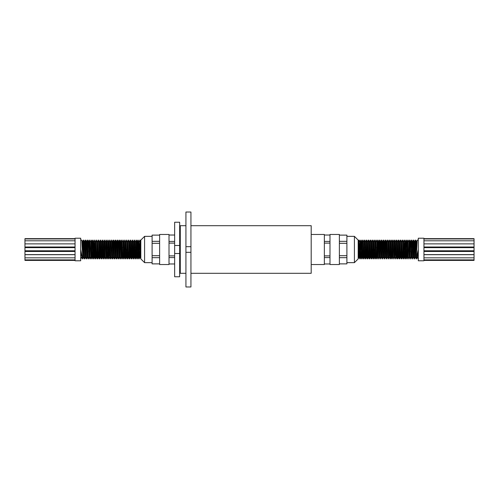 <?xml version="1.0" encoding="UTF-8"?>
<svg xmlns="http://www.w3.org/2000/svg" width="499" height="499" viewBox="0 0 499 499"><rect width="100%" height="100%" fill="white"/><g stroke="black" fill="none" stroke-linecap="round" stroke-linejoin="round"><path stroke-width="0.75" d="M423.944 260.403L474.05 260.403L474.05 238.659L423.944 238.659M75.056 260.403L24.95 260.403L24.95 238.659L75.056 238.659M339.382 249.5L339.382 264.532L329.989 264.532L329.989 234.468L339.382 234.468L339.382 249.5M354.415 236.345L358.176 240.106L358.176 258.894L354.415 262.655L354.415 236.345L346.899 236.345M339.382 243.294L346.899 243.294L346.899 263.877L339.382 263.877M418.38 256.143L417.601 254.808L416.815 256.143L418.305 249.5L418.305 260.777L423.944 260.777L423.944 238.223L418.305 238.223L418.305 249.5L417.389 256.973L416.584 258.894L415.461 256.973M418.305 240.106L417.189 240.131L416.266 258.894M416.815 256.143L416.603 258.869M416.11 249.5L415.642 240.106L414.725 258.869L413.577 256.973M415.642 240.106L415.305 240.131L415.093 242.857L414.388 258.894M414.232 249.5L413.765 240.106L412.848 258.869L411.7 256.973M413.765 240.106L413.428 240.131L413.216 242.857L412.511 258.894M412.355 249.5L411.881 240.106L410.964 258.869L409.822 256.973L410.758 242.027L411.55 240.131L410.633 258.894M410.228 251.683L410.159 249.5M410.403 247.317L410.003 240.106L409.086 258.869L407.945 256.973L407.589 251.683M410.003 240.106L409.673 240.131L409.454 242.857L408.75 258.894M409.292 247.317L408.937 242.027L408.126 240.106L407.209 258.869L406.853 258.869L406.473 251.683M408.126 240.106L407.789 240.131L407.577 242.857L406.872 258.894M406.648 247.317L406.248 240.106L405.331 258.869L404.97 258.869L404.595 251.683M405.151 257.652L404.839 249.5M406.248 240.106L405.912 240.131L405.699 242.857L404.995 258.894M405.176 242.027L404.365 240.106L403.448 258.869L403.092 258.869L402.712 251.683M403.273 257.652L402.961 249.5M404.365 240.106L404.034 240.131L403.822 242.857L403.117 258.894M401.57 258.869L402.356 256.973L403.298 242.027L402.487 240.106L401.57 258.869L401.215 258.869L400.834 251.683M401.389 257.652L401.077 249.5M402.487 240.106L402.157 240.131L401.938 242.857L401.233 258.894M399.693 258.869L400.479 256.973L401.421 242.027L400.61 240.106L399.693 258.869L399.337 258.869L398.957 251.683M399.512 257.652L399.2 249.5M400.61 240.106L400.273 240.131L400.061 242.857L399.356 258.894M399.543 242.027L398.732 240.106L397.815 258.869L397.454 258.869L397.079 251.683M397.634 257.652L397.323 249.5M398.732 240.106L398.395 240.131L398.183 242.857L397.478 258.894M397.659 242.027L396.848 240.106L395.932 258.869L394.79 256.973L394.435 251.683M395.757 257.652L395.439 249.5M396.848 240.106L396.518 240.131L396.306 242.857L395.601 258.894M395.782 242.027L394.971 240.106L394.054 258.869L392.906 256.973M394.971 240.106L394.64 240.131L394.422 242.857L393.717 258.894M393.904 242.027L393.093 240.106L392.177 258.869L391.821 258.869L391.441 251.683M393.093 240.106L392.757 240.131L392.545 242.857L391.84 258.894M392.027 242.027L391.216 240.106L390.293 258.869L389.151 256.973M390.118 257.652L389.806 249.5M391.216 240.106L390.879 240.131L390.667 242.857L389.962 258.894M390.143 242.027L389.332 240.106L388.415 258.869L387.274 256.973M389.332 240.106L389.002 240.131L388.79 242.857L388.085 258.894M388.266 242.027L387.455 240.106L386.538 258.869L385.39 256.973M387.455 240.106L387.118 240.131L386.906 242.857L386.201 258.894M385.976 247.317L385.577 240.106L384.66 258.869L383.513 256.973M385.577 240.106L385.24 240.131L385.028 242.857L384.324 258.894M384.099 247.317L383.7 240.106L382.777 258.869L381.635 256.973M383.7 240.106L383.363 240.131L383.151 242.857L382.446 258.894M382.222 247.317L381.816 240.106L380.899 258.869L379.758 256.973M381.816 240.106L381.486 240.131L381.273 242.857L380.569 258.894M380.338 247.317L379.939 240.106L379.022 258.869L377.874 256.973M379.939 240.106L379.602 240.131L379.39 242.857L378.685 258.894M378.529 249.5L378.061 240.106L377.144 258.869L376.789 258.869L376.408 251.683M378.061 240.106L377.724 240.131L377.512 242.857L376.807 258.894M375.26 258.869L376.053 256.973L376.988 242.027L376.184 240.106L375.26 258.869L374.905 258.869L374.456 249.5M375.086 257.652L374.774 249.5M376.184 240.106L375.847 240.131L375.635 242.857L374.93 258.894M375.466 247.317L375.111 242.027L374.3 240.106L373.364 258.894L373.027 258.869L372.578 249.5M374.3 240.106L373.969 240.131L373.757 242.857L373.052 258.894M373.233 242.027L372.422 240.106L371.506 258.869L371.15 258.869L370.769 251.683M372.422 240.106L372.086 240.131L371.874 242.857L371.169 258.894M371.356 242.027L370.545 240.106L369.628 258.869L369.272 258.869L368.892 251.683M369.447 257.652L369.135 249.5M370.545 240.106L370.208 240.131L369.996 242.857L369.291 258.894M369.472 242.027L368.667 240.106L367.744 258.869L367.389 258.869L367.014 251.683M367.57 257.652L367.189 247.317M368.667 240.106L368.331 240.131L368.119 242.857L367.414 258.894M367.595 242.027L366.784 240.106L365.867 258.869L365.511 258.869L365.131 251.683M365.692 257.652L365.305 247.317M366.784 240.106L366.453 240.131L366.235 242.857L365.536 258.894M366.073 247.317L365.717 242.027L364.906 240.106L363.989 258.869L363.634 258.869L363.253 251.683M363.808 257.652L363.497 249.5M364.906 240.106L364.569 240.131L364.357 242.857L363.652 258.894M363.84 242.027L363.029 240.106L362.112 258.869L361.756 258.869L361.376 251.683M363.029 240.106L362.692 240.131L362.48 242.857L361.775 258.894M361.55 247.317L361.151 240.106L360.228 258.869L359.873 258.869L359.498 251.683M361.151 240.106L360.814 240.131L360.602 242.857L359.898 258.894M360.434 247.317L360.078 242.027L359.268 240.106L358.8 249.5C358.594 257.546 358.382 260.266 358.176 257.652M360.078 242.027L359.143 256.973L358.176 258.894M359.268 240.106L358.937 240.131L358.719 242.857L358.176 256.143M415.798 249.5L415.486 241.348M413.921 249.5L413.609 241.348M411.881 240.106L411.55 240.131M404.527 249.5L404.209 241.348M385.733 249.5L385.421 241.348M383.856 249.5L383.544 241.348M381.972 249.5L381.66 241.348M380.095 249.5L379.783 241.348M378.217 249.5L377.905 241.348M376.651 249.5L376.583 247.317M361.307 249.5L360.989 241.348M359.423 249.5L359.112 241.348M169.011 249.5L169.011 264.532L159.618 264.532L159.618 234.468L169.011 234.468L169.011 249.5M159.618 235.123L152.101 235.123L152.101 263.877L159.618 263.877M138.566 247.317L138.922 242.027L140.063 240.131L140.824 256.143L140.824 240.106L144.585 236.345L144.585 262.655L152.101 262.655M140.824 256.143L140.824 258.894L144.585 262.655M139.732 240.106L140.2 249.5C140.406 257.546 140.618 260.266 140.824 257.652M138.922 242.027L139.857 256.973L140.824 258.894M137.45 247.317L137.83 240.131L138.186 240.131L139.102 258.894L139.502 251.683M137.849 240.106L138.554 256.143L138.772 258.869L139.102 258.894M135.16 242.027L136.308 240.131L137.225 258.894L137.624 251.683M135.971 240.106L136.676 256.143L136.888 258.869L137.225 258.894M132.927 247.317L133.283 242.027L134.431 240.131L135.348 258.894L135.747 251.683M134.094 240.106L134.799 256.143L135.011 258.869L135.348 258.894M135.192 257.652L135.503 249.5M131.405 242.027L132.547 240.131L133.464 258.894L133.869 251.683M132.216 240.106L132.921 256.143L133.133 258.869L133.464 258.894M133.308 257.652L133.695 247.317M129.528 242.027L130.669 240.131L131.586 258.894L131.986 251.683M130.333 240.106L131.037 256.143L131.256 258.869L131.586 258.894M131.43 257.652L131.811 247.317M128.455 240.106L129.372 258.869L128.586 256.973L127.644 242.027L128.792 240.131L129.709 258.894L130.108 251.683M129.372 258.869L129.709 258.894M129.553 257.652L129.865 249.5M126.578 240.106L127.495 258.869L126.709 256.973L125.767 242.027L126.914 240.131L127.831 258.894L128.231 251.683M127.495 258.869L127.831 258.894M123.534 247.317L123.889 242.027L125.031 240.131L125.948 258.894L126.422 249.5M124.7 240.106L125.405 256.143L125.617 258.869L125.948 258.894M122.816 240.106L123.74 258.869L122.947 256.973L122.012 242.027L123.153 240.131L124.07 258.894L124.544 249.5M123.74 258.869L124.07 258.894M123.914 257.652L124.226 249.5M120.471 249.5L120.92 240.131L121.276 240.131L122.193 258.894L122.592 251.683M120.939 240.106L121.644 256.143L121.856 258.869L122.193 258.894M118.662 247.317L119.036 240.131L119.398 240.131L120.315 258.894L121.126 256.973M119.061 240.106L119.766 256.143L119.978 258.869L120.315 258.894M116.778 247.317L117.159 240.131L117.515 240.131L118.431 258.894L119.242 256.973M117.184 240.106L117.889 256.143L118.101 258.869L118.431 258.894M114.901 247.317L115.281 240.131L115.637 240.131L116.554 258.894L117.365 256.973M115.3 240.106L116.005 256.143L116.223 258.869L116.554 258.894M113.023 247.317L113.404 240.131L113.76 240.131L114.676 258.894L115.487 256.973M113.423 240.106L114.128 256.143L114.34 258.869L114.676 258.894M110.734 242.027L111.882 240.131L112.799 258.894L113.61 256.973M111.545 240.106L112.25 256.143L112.462 258.869L112.799 258.894M108.857 242.027L109.998 240.131L110.915 258.894L111.726 256.973M109.668 240.106L110.373 256.143L110.585 258.869L110.915 258.894M106.973 242.027L108.121 240.131L109.038 258.894L109.849 256.973M107.784 240.106L108.489 256.143L108.707 258.869L109.038 258.894M108.882 257.652L109.194 249.5M105.096 242.027L106.243 240.131L107.16 258.894L107.559 251.683M105.907 240.106L106.611 256.143L106.823 258.869L107.16 258.894M103.218 242.027L104.36 240.131L105.283 258.894L106.094 256.973M104.029 240.106L104.734 256.143L104.946 258.869L105.283 258.894M101.341 242.027L102.482 240.131L103.399 258.894L103.804 251.683M102.152 240.106L102.856 256.143L103.068 258.869L103.399 258.894M103.243 257.652L103.561 249.5M99.457 242.027L100.605 240.131L101.522 258.894L101.921 251.683M100.268 240.106L100.973 256.143L101.185 258.869L101.522 258.894M101.366 257.652L101.677 249.5M98.39 240.106L99.307 258.869L98.521 256.973L97.579 242.027L98.727 240.131L99.644 258.894L100.043 251.683M99.307 258.869L99.644 258.894M99.488 257.652L99.8 249.5M96.513 240.106L97.43 258.869L96.644 256.973L95.702 242.027L96.843 240.131L97.767 258.894L98.166 251.683M97.43 258.869L97.767 258.894M97.611 257.652L97.923 249.5M93.824 242.027L94.966 240.131L95.883 258.894L96.288 251.683M94.635 240.106L95.34 256.143L95.552 258.869L95.883 258.894M95.727 257.652L96.039 249.5M92.352 247.317L92.733 240.131L93.088 240.131L94.005 258.894L94.405 251.683M92.752 240.106L93.456 256.143L93.669 258.869L94.005 258.894M93.849 257.652L94.161 249.5M89.708 247.317L90.063 242.027L91.211 240.131L92.128 258.894L92.527 251.683M90.874 240.106L91.579 256.143L91.791 258.869L92.128 258.894M88.597 247.317L88.972 240.131L89.327 240.131L90.25 258.894L91.055 256.973L91.411 251.683M88.997 240.106L89.701 256.143L89.914 258.869L90.25 258.894M87.899 249.5L88.367 258.894L89.178 256.973L88.242 242.027L87.45 240.131L87.899 249.5M88.772 251.683L88.841 249.5M86.645 249.5L87.119 240.106L87.818 256.143L88.036 258.869L88.367 258.894M84.768 249.5L85.217 240.131L85.572 240.131L86.489 258.894L87.3 256.973M85.235 240.106L85.94 256.143L86.152 258.869L86.489 258.894M82.89 249.5L83.339 240.131L83.695 240.131L84.612 258.894L85.423 256.973M83.358 240.106L84.063 256.143L84.275 258.869L84.612 258.894M80.695 240.106L81.811 240.131L82.734 258.894L83.539 256.973M80.62 256.143L81.399 254.808L80.695 249.5L80.695 260.777L75.056 260.777L75.056 238.223L80.695 238.223L80.695 249.5L82.397 258.869L82.734 258.894M139.577 249.5L139.888 241.348M137.693 249.5L138.011 241.348M122.349 249.5L122.417 247.317M120.783 249.5L121.095 241.348M118.905 249.5L119.217 241.348M117.028 249.5L117.34 241.348M115.144 249.5L115.456 241.348M113.267 249.5L113.579 241.348M94.473 249.5L94.791 241.348M87.119 240.106L87.45 240.131M85.08 249.5L85.391 241.348M83.202 249.5L83.514 241.348M185.927 246.681L190.936 246.681L190.936 212.025L185.927 212.025L185.927 286.975L190.936 286.975L185.927 286.975M190.936 246.681L190.936 286.975M179.659 251.82L179.659 276.764L174.65 276.764L174.65 222.236L179.659 222.236L179.659 251.82M311.195 234.468L324.35 234.468L324.35 264.532L311.195 264.532M190.936 225.698L311.195 225.698L311.195 273.302L190.936 273.302M185.927 225.698L180.289 225.698L180.289 273.302L185.927 273.302M179.659 245.489L174.65 245.489M179.659 253.511L174.65 253.511M190.936 252.319L185.927 252.319M174.65 257.578L169.011 257.578M174.65 263.971L169.011 263.971M174.65 235.029L169.011 235.029M174.65 241.422L169.011 241.422M174.65 243.107L169.011 243.107M174.65 255.893L169.011 255.893M82.185 256.143L81.399 254.808L82.397 258.869M82.192 247.317L82.603 242.027L83.489 256.973L84.275 258.869M84.069 247.317L84.481 242.027L85.366 256.973L86.152 258.869M85.953 247.317L86.358 242.027L87.244 256.973L88.036 258.869M87.83 247.317L88.242 242.027M90.063 242.027L91.055 256.973M91.585 247.317L91.997 242.027L92.883 256.973L93.294 251.683M93.088 240.131L93.874 242.027L94.76 256.973L95.552 258.869M94.03 258.869L94.816 256.973L95.172 251.683M95.908 258.869L96.694 256.973L97.049 251.683M98.521 256.973L98.927 251.683M98.727 240.131L99.513 242.027L100.399 256.973L101.185 258.869M99.663 258.869L100.455 256.973L100.81 251.683M100.605 240.131L101.391 242.027L102.276 256.973L102.688 251.683M102.482 240.131L103.274 242.027L104.16 256.973L104.565 251.683M104.36 240.131L105.152 242.027L106.038 256.973L106.823 258.869M106.243 240.131L107.029 242.027L107.915 256.973L108.707 258.869M108.121 240.131L108.907 242.027L109.792 256.973L110.585 258.869M109.998 240.131L110.79 242.027L111.676 256.973L112.462 258.869M112.256 247.317L112.612 242.027L113.404 240.131M111.882 240.131L112.668 242.027L113.554 256.973L114.34 258.869M113.76 240.131L114.545 242.027L115.431 256.973L116.223 258.869M116.017 247.317L116.373 242.027L117.159 240.131M115.637 240.131L116.423 242.027L117.309 256.973L118.101 258.869M117.895 247.317L118.251 242.027L119.036 240.131M117.515 240.131L118.307 242.027L119.192 256.973L119.978 258.869M119.398 240.131L120.184 242.027L121.07 256.973L121.856 258.869M123.153 240.131L123.939 242.027L124.825 256.973L125.237 251.683M126.709 256.973L127.114 251.683M128.586 256.973L128.998 251.683M128.792 240.131L129.578 242.027L130.464 256.973L130.875 251.683M130.669 240.131L131.455 242.027L132.397 256.973L131.611 258.869M132.547 240.131L133.339 242.027L134.225 256.973L135.011 258.869M134.431 240.131L135.217 242.027L136.102 256.973L136.514 251.683M137.83 240.131L137.044 242.027L137.98 256.973L138.772 258.869M80.695 257.652L80.85 258.894L81.661 256.973M159.618 257.671L152.101 257.671M159.618 255.706L152.101 255.706M159.618 243.294L152.101 243.294M159.618 241.329L152.101 241.329M324.35 263.971L329.989 263.971M324.35 235.029L329.989 235.029M324.35 241.422L329.989 241.422M324.35 243.107L329.989 243.107M324.35 255.893L329.989 255.893M324.35 257.578L329.989 257.578M416.808 247.317L416.397 242.027L415.511 256.973L414.725 258.869M414.931 247.317L414.519 242.027L413.634 256.973L412.848 258.869M413.047 247.317L412.642 242.027L411.756 256.973L410.964 258.869M411.17 247.317L410.758 242.027M408.937 242.027L407.945 256.973M407.415 247.317L407.003 242.027L406.117 256.973L405.706 251.683M405.912 240.131L405.126 242.027L404.24 256.973L403.828 251.683M402.356 256.973L401.951 251.683M400.479 256.973L400.073 251.683M400.273 240.131L399.487 242.027L398.601 256.973L397.815 258.869M399.337 258.869L398.545 256.973L398.19 251.683M398.395 240.131L397.609 242.027L396.724 256.973L396.312 251.683M396.518 240.131L395.726 242.027L394.79 256.973M394.64 240.131L393.848 242.027L392.963 256.973L392.177 258.869M392.757 240.131L391.971 242.027L391.085 256.973L390.293 258.869M390.879 240.131L390.093 242.027L389.208 256.973L388.415 258.869M389.002 240.131L388.21 242.027L387.324 256.973L386.538 258.869M387.118 240.131L386.332 242.027L385.446 256.973L384.66 258.869M385.24 240.131L384.455 242.027L383.569 256.973L382.777 258.869M382.983 247.317L382.627 242.027L381.841 240.131M383.363 240.131L382.577 242.027L381.691 256.973L380.899 258.869M381.105 247.317L380.749 242.027L379.964 240.131M381.486 240.131L380.693 242.027L379.808 256.973L379.022 258.869M379.602 240.131L378.816 242.027L377.93 256.973L377.144 258.869M375.847 240.131L375.061 242.027L374.175 256.973L373.763 251.683M373.969 240.131L373.177 242.027L372.291 256.973L371.886 251.683M372.086 240.131L371.3 242.027L370.414 256.973L370.002 251.683M370.208 240.131L369.422 242.027L368.536 256.973L368.125 251.683M368.331 240.131L367.545 242.027L366.603 256.973L367.389 258.869M366.453 240.131L365.661 242.027L364.775 256.973L363.989 258.869M364.569 240.131L363.783 242.027L362.898 256.973L362.486 251.683M361.17 240.131L361.956 242.027L361.02 256.973L360.228 258.869M418.305 257.652L418.15 258.894L417.339 256.973M339.382 235.123L346.899 235.123L346.899 243.294M339.382 241.329L346.899 241.329M339.382 255.706L346.899 255.706M339.382 257.671L346.899 257.671M474.05 254.609L423.944 254.609M474.05 250.779L423.944 250.779M474.05 246.999L423.944 246.999M474.05 259.879L423.944 259.879M474.05 257.827L423.944 257.827M24.95 254.609L75.056 254.609M24.95 250.779L75.056 250.779M24.95 246.999L75.056 246.999M24.95 259.879L75.056 259.879M24.95 257.827L75.056 257.827M354.415 262.655L346.899 262.655M180.289 269.541L179.659 269.541M180.289 229.459L179.659 229.459M82.603 242.027L81.811 240.131M84.481 242.027L83.695 240.131M86.358 242.027L85.572 240.131M90.119 242.027L89.327 240.131M91.997 242.027L91.211 240.131M92.939 256.973L92.147 258.869M95.758 242.027L94.966 240.131M97.636 242.027L96.843 240.131M98.577 256.973L97.785 258.869M102.332 256.973L101.547 258.869M104.21 256.973L103.424 258.869M107.971 256.973L107.179 258.869M122.062 242.027L121.276 240.131M123.004 256.973L122.211 258.869M124.881 256.973L124.095 258.869M125.823 242.027L125.031 240.131M126.758 256.973L125.973 258.869M127.7 242.027L126.914 240.131M128.642 256.973L127.85 258.869M130.52 256.973L129.728 258.869M134.275 256.973L133.489 258.869M136.158 256.973L135.366 258.869M137.094 242.027L136.308 240.131M138.036 256.973L137.244 258.869M138.978 242.027L138.186 240.131M139.913 256.973L139.127 258.869M140.855 242.027L140.063 240.131M83.339 240.131L82.547 242.027M85.217 240.131L84.425 242.027M87.094 240.131L86.308 242.027M88.972 240.131L88.186 242.027M89.914 258.869L89.128 256.973M91.791 258.869L91.005 256.973M92.733 240.131L91.941 242.027M93.669 258.869L92.883 256.973M103.068 258.869L102.276 256.973M104.946 258.869L104.16 256.973M115.281 240.131L114.489 242.027M120.92 240.131L120.128 242.027M125.617 258.869L124.825 256.973M131.256 258.869L130.464 256.973M133.133 258.869L132.341 256.973M136.888 258.869L136.102 256.973M152.101 236.345L144.585 236.345M416.397 242.027L417.189 240.131M414.519 242.027L415.305 240.131M412.642 242.027L413.428 240.131M408.881 242.027L409.673 240.131M407.003 242.027L407.789 240.131M406.061 256.973L406.853 258.869M404.184 256.973L404.97 258.869M403.242 242.027L404.034 240.131M402.306 256.973L403.092 258.869M401.364 242.027L402.157 240.131M400.423 256.973L401.215 258.869M396.668 256.973L397.454 258.869M391.029 256.973L391.821 258.869M376.938 242.027L377.724 240.131M375.996 256.973L376.789 258.869M374.119 256.973L374.905 258.869M372.242 256.973L373.027 258.869M370.358 256.973L371.15 258.869M368.48 256.973L369.272 258.869M364.725 256.973L365.511 258.869M362.842 256.973L363.634 258.869M361.906 242.027L362.692 240.131M360.964 256.973L361.756 258.869M360.022 242.027L360.814 240.131M359.087 256.973L359.873 258.869M358.145 242.027L358.937 240.131M415.661 240.131L416.453 242.027M413.783 240.131L414.575 242.027M411.906 240.131L412.692 242.027M410.028 240.131L410.814 242.027M409.086 258.869L409.872 256.973M407.209 258.869L407.995 256.973M406.267 240.131L407.059 242.027M405.331 258.869L406.117 256.973M403.448 258.869L404.24 256.973M395.932 258.869L396.724 256.973M394.054 258.869L394.84 256.973M385.596 240.131L386.388 242.027M383.719 240.131L384.511 242.027M378.08 240.131L378.872 242.027M373.383 258.869L374.175 256.973M371.506 258.869L372.291 256.973M369.628 258.869L370.414 256.973M367.744 258.869L368.536 256.973M365.867 258.869L366.659 256.973M362.112 258.869L362.898 256.973M24.95 254.696L75.056 254.696M24.95 250.847L75.056 250.847M24.95 238.946L75.056 238.946M24.95 240.792L75.056 240.792M24.95 243.868L75.056 243.868M24.95 247.647L75.056 247.647M24.95 251.477L75.056 251.477M474.05 254.696L423.944 254.696M474.05 250.847L423.944 250.847M474.05 238.946L423.944 238.946M474.05 240.792L423.944 240.792M474.05 243.868L423.944 243.868M474.05 247.647L423.944 247.647M474.05 251.477L423.944 251.477"/></g></svg>
